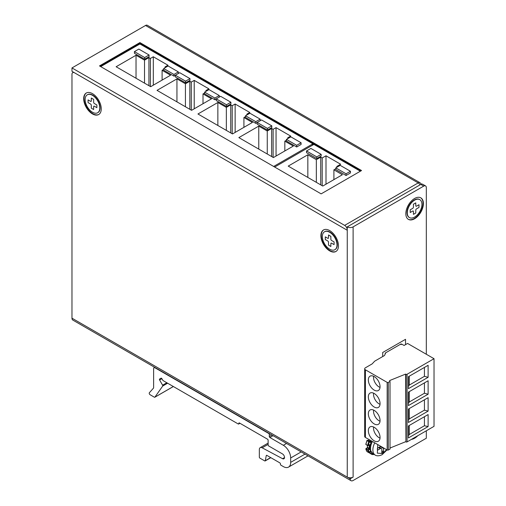 <?xml version="1.0" encoding="UTF-8"?>
<svg xmlns="http://www.w3.org/2000/svg" width="506" height="506" viewBox="0 0 506 506"><rect width="100%" height="100%" fill="white"/><g stroke="black" fill="none" stroke-linecap="round" stroke-linejoin="round"><path stroke-width="0.76" d="M92.471 95.33A10.354 5.977 60 0 1 99.233 104.457A10.354 5.977 60 0 1 97.652 112.749A10.354 5.977 60 0 1 92.471 112.237A10.354 5.977 60 0 1 85.71 103.116A10.354 5.977 60 0 1 87.298 94.818A10.354 5.977 60 0 1 92.471 95.33M90.568 101.333L88.076 99.897L88.076 102.604L90.568 104.04A1.037 0.601 60 0 1 91.301 105.305L91.301 108.183L93.642 109.536L93.642 106.658A1.037 0.601 60 0 1 93.857 106.184A1.037 0.601 60 0 1 94.375 106.235L96.867 107.67L96.867 104.97L94.375 103.534A1.037 0.601 60 0 1 93.642 102.263L93.642 99.391L91.301 98.037L91.301 100.909A1.037 0.601 60 0 1 91.086 101.383A1.037 0.601 60 0 1 90.568 101.333M97.791 112.661A10.354 5.977 -120 0 0 97.943 112.585A10.354 5.977 -120 0 0 100.036 106.817A10.354 5.977 -120 0 0 93.629 95.723A10.354 5.977 -120 0 0 92.762 95.16A10.354 5.977 -120 0 0 87.589 94.647A10.354 5.977 -120 0 0 87.443 94.736M374.2 376.578A8.286 4.782 60 0 1 380.057 386.723A8.286 4.782 60 0 1 378.343 390.512A8.286 4.782 60 0 1 374.2 390.107A8.286 4.782 60 0 1 368.785 382.808A8.286 4.782 60 0 1 370.057 376.167A8.286 4.782 60 0 1 374.2 376.578M374.2 427.304A8.286 4.782 60 0 1 380.057 437.45A8.286 4.782 60 0 1 378.343 441.238A8.286 4.782 60 0 1 374.2 440.827A8.286 4.782 60 0 1 368.785 433.528A8.286 4.782 60 0 1 370.057 426.893A8.286 4.782 60 0 1 374.2 427.304M374.2 410.391A8.286 4.782 60 0 1 380.057 420.537A8.286 4.782 60 0 1 378.343 424.332A8.286 4.782 60 0 1 374.2 423.92A8.286 4.782 60 0 1 368.785 416.621A8.286 4.782 60 0 1 370.057 409.986A8.286 4.782 60 0 1 374.2 410.391M374.2 393.485A8.286 4.782 60 0 1 380.057 403.63A8.286 4.782 60 0 1 378.343 407.425A8.286 4.782 60 0 1 374.2 407.014A8.286 4.782 60 0 1 368.785 399.715A8.286 4.782 60 0 1 370.057 393.073A8.286 4.782 60 0 1 374.2 393.485M373.599 376.268A7.837 4.522 60 0 0 379.051 386.932A7.837 4.522 -120 0 0 380.025 387.394M380.025 438.12A7.837 4.522 60 0 1 379.051 437.658A7.837 4.522 60 0 1 373.599 426.994M373.599 410.081A7.837 4.522 60 0 0 379.051 420.752A7.837 4.522 -120 0 0 380.025 421.213M373.599 393.175A7.837 4.522 60 0 0 379.051 403.845A7.837 4.522 -120 0 0 380.025 404.307M382.694 356.559L382.694 352.499L405.534 339.311L405.534 344.624M385.211 353.991L385.211 353.074L401.087 343.909L401.087 344.586L401.815 344.162L404.073 345.465L407.583 343.441L434.028 358.703L407.083 374.263A0.829 0.481 180 0 1 405.913 374.263L405.913 441.896A0.829 0.481 0 0 0 407.083 441.896L434.028 426.337L434.028 358.703M385.578 353.201L384.503 355.509L374.687 361.176L372.15 363.896L365.414 367.786A2.486 1.436 180 0 0 364.687 368.798A2.486 1.436 180 0 0 365.414 369.816L365.414 437.45L387.16 450.005A0.829 0.481 0 0 0 388.304 450.017L388.304 382.384A0.829 0.481 180 0 1 387.16 382.372L365.414 369.816M388.304 382.384L390.012 381.48L390.012 449.113L388.304 450.017M405.913 441.896L405.622 374.092L389.588 380.575L390.012 381.48M405.622 441.725L390.012 448.038M364.687 368.798L364.687 436.431A2.486 1.436 0 0 0 365.414 437.45M408.405 392.144L428.12 380.759L428.12 394.199L408.405 405.584L408.405 392.144M428.12 426.564L408.405 437.949L408.405 425.957L428.12 414.572L428.12 426.564L424.426 425.755L424.426 416.71M428.12 411.106L408.405 422.491L408.405 409.05L428.12 397.665L428.12 411.106L424.426 410.157L409.24 418.924L408.405 420.366M428.12 377.293L408.405 388.678L408.405 376.685L428.12 365.3L428.12 377.293L424.426 376.337L409.24 385.11L408.405 386.546M424.426 382.89L424.426 393.244L428.12 394.199M424.426 393.244L409.24 402.017L408.405 403.459M408.405 435.925L409.24 434.527L424.426 425.755M424.426 399.797L424.426 410.157M424.426 367.432L424.426 376.337M409.24 402.017L409.24 391.663M409.24 425.476L409.24 434.527M409.24 418.924L409.24 408.57M409.24 385.11L409.24 376.205M378.64 381.499L378.014 380.411M378.014 431.137L378.64 432.225M378.64 415.318L378.014 414.231M378.64 398.412L378.014 397.318M426.324 430.783L426.324 438.228L353.112 480.498A4.143 2.391 -60 0 1 351.044 480.7L72.826 320.077A4.143 2.391 120 0 1 71.972 318.179L71.972 74.325A3.681 2.125 60 0 1 72.731 72.643A3.681 2.125 60 0 1 74.572 72.826L347.255 230.255L347.255 229.882A3.681 2.125 60 0 0 344.649 225.372L71.972 67.937L71.972 71.321L347.255 230.255L347.255 226.871L420.796 184.418A3.681 2.125 -60 0 1 422.637 184.235L425.565 185.923A3.681 2.125 -60 0 1 426.324 187.612L426.324 354.257M420.031 184.854A3.681 2.125 -120 0 0 418.19 182.913A3.681 2.125 -60 0 1 420.031 182.729L147.354 25.3A3.681 2.125 120 0 0 145.513 25.483L71.972 67.937M100.232 66.33L139.915 43.421L139.915 44.161L139.915 42.58L99.499 65.913L321.133 193.868L361.55 170.535L139.915 42.58M414.61 200.161A10.354 5.977 -60 0 1 419.79 199.649A10.354 5.977 -60 0 1 421.378 207.941A10.354 5.977 -60 0 1 414.61 217.068A10.354 5.977 -60 0 1 409.436 217.58A10.354 5.977 -60 0 1 407.849 209.282A10.354 5.977 -60 0 1 414.61 200.161M412.706 208.358L410.221 209.794L410.221 212.501L412.706 211.065A1.037 0.601 -60 0 1 413.225 211.015A1.037 0.601 -60 0 1 413.44 211.489L413.44 214.361L415.787 213.007L415.787 210.135A1.037 0.601 -60 0 1 416.514 208.864L419.006 207.428L419.006 204.721L416.514 206.163A1.037 0.601 -60 0 1 415.995 206.214A1.037 0.601 -60 0 1 415.787 205.74L415.787 202.862L413.44 204.215L413.44 207.093A1.037 0.601 -60 0 1 412.706 208.358M419.638 199.566A10.354 5.977 120 0 0 419.499 199.478A10.354 5.977 120 0 0 414.319 199.99A10.354 5.977 120 0 0 413.453 200.547A10.354 5.977 120 0 0 407.052 211.641A10.354 5.977 120 0 0 409.145 217.409A10.354 5.977 120 0 0 409.291 217.491M329.684 232.286A10.354 5.977 60 0 1 336.446 241.406A10.354 5.977 60 0 1 334.864 249.705A10.354 5.977 60 0 1 329.684 249.192A10.354 5.977 60 0 1 322.923 240.065A10.354 5.977 60 0 1 324.51 231.773A10.354 5.977 60 0 1 329.684 232.286M327.78 238.288L325.288 236.852L325.288 239.553L327.78 240.989A1.037 0.601 60 0 1 328.514 242.26L328.514 245.132L330.854 246.485L330.854 243.614A1.037 0.601 60 0 1 331.069 243.139A1.037 0.601 60 0 1 331.588 243.19L334.08 244.626L334.08 241.925L331.588 240.483A1.037 0.601 60 0 1 330.854 239.218L330.854 236.34L328.514 234.986L328.514 237.864A1.037 0.601 60 0 1 328.299 238.339A1.037 0.601 60 0 1 327.78 238.288M335.004 249.616A10.354 5.977 -120 0 0 335.155 249.534A10.354 5.977 -120 0 0 337.249 243.765A10.354 5.977 -120 0 0 330.842 232.671A10.354 5.977 -120 0 0 329.975 232.115A10.354 5.977 -120 0 0 324.801 231.603A10.354 5.977 -120 0 0 324.656 231.691M359.943 171.464A0.829 0.481 180 0 0 360.032 171.249A0.829 0.481 180 0 0 359.791 170.908L314.454 144.735A0.829 0.481 180 0 0 313.284 144.735L275.068 166.803A0.829 0.481 180 0 0 274.821 167.132M321.361 193.741A0.829 0.481 180 0 1 320.994 193.792M321.165 154.355L321.165 156.044L316.769 158.58L306.522 152.667L306.522 150.971L310.912 148.435L321.165 154.355L316.769 156.892L306.522 150.971M350.449 172.957L346.053 175.493L335.807 169.573L335.807 167.884L340.196 165.348L350.449 171.262L350.449 172.957M335.807 168.726L333.903 169.826L342.391 174.728L322.771 186.056L288.218 166.107L307.838 154.779L316.332 159.681L320.722 157.145L322.189 157.992L325.997 155.791L340.639 164.248L336.832 166.442L337.565 166.866M316.769 158.58L316.769 156.892M346.053 175.493L346.053 173.798L335.807 167.884M350.449 171.262L346.053 173.798M325.997 184.197L325.997 155.791M316.332 159.681L316.332 182.337M307.838 177.435L307.838 154.779M333.903 179.63L333.903 169.826M336.832 166.442L336.832 167.29M322.189 185.721L322.189 157.992M320.722 157.145L320.722 184.873M371.986 454.477L369.69 453.161L370.753 451.523M369.829 452.927L370.696 451.422M367.539 447.095L367.021 448.183L367.596 447.051M366.243 444.578L366.034 444.597A0.411 0.411 0 0 1 365.832 444.167L365.958 444.325A12.84 7.413 -60 0 1 367.046 440.663L365.832 444.167L367.002 440.53A0.411 0.335 120 0 1 367.501 440.34L367.501 440.34A0.411 0.411 0 0 0 366.907 440.543L367.002 440.53M368.969 439.499L368.57 440.346L369.032 439.537M366.913 451.447A0.411 0.329 -37.4 0 0 367.046 451.624A12.84 7.413 -60 0 1 365.958 449.214L366.034 448.613L367.596 447.449A10.354 5.977 -60 0 1 367.464 445.9A10.354 5.977 -60 0 1 367.476 445.432M374.105 454.432A12.84 7.413 -60 0 1 372.087 454.533L369.69 453.161L369.987 452.857L371.746 453.869L372.036 454.514L372.593 453.547M367.141 451.675L368.798 452.636A12.84 7.413 -60 0 1 367.71 450.232L365.958 449.214L366.243 448.632L368.292 450.157L369.361 449.537A0.829 0.481 120 0 0 369.899 448.835M369.81 447.272A9.943 5.737 -60 0 1 369.804 446.918A9.943 5.737 -60 0 1 369.937 445.28A0.829 0.481 120 0 0 369.361 444.806L368.292 445.425L369.342 441.883L368.798 441.681L369.26 441.352A0.411 0.335 120 0 1 369.342 441.883L370.101 442.32A0.829 0.481 120 0 0 370.512 442.276A0.829 0.481 120 0 0 370.999 441.7A9.943 5.737 -60 0 1 371.379 440.89M370.411 450.808A0.829 0.481 120 0 0 370.101 451.175L369.342 452.484L368.292 450.157L367.71 450.232L369.07 449.031L367.312 448.019L366.034 448.613A0.411 0.411 0 0 0 365.838 449.069L366.964 451.554A0.411 0.411 0 0 0 367.084 451.662L368.798 452.636A0.411 0.329 -37.4 0 0 369.342 452.484L369.26 452.434M368.197 440.758L368.57 440.346L370.468 441.479L370.012 441.789L367.501 440.34L370.012 441.789A0.411 0.335 120 0 1 370.101 442.32M386.603 449.682L382.694 453.509L377.337 453.161L377.754 444.572M378.589 447.595L380.348 448.607L377.419 450.296L377.419 448.265L380.348 446.577L383.567 448.436A2.068 1.195 -60 0 1 383.624 447.962M383.567 448.436L383.567 451.82L381.815 452.832L381.815 449.454A2.068 1.195 -60 0 0 381.385 448.506A2.068 1.195 -60 0 0 380.348 448.607M380.733 446.292A2.068 1.195 -60 0 1 380.348 446.577M383.567 451.82L381.815 450.802M273.664 166.461L312.291 144.159A0.829 0.481 180 0 0 312.531 143.824A0.829 0.481 180 0 0 312.291 143.483L140.497 44.3A0.829 0.481 180 0 0 139.327 44.3L100.7 66.602M204.62 92.99L203.007 93.92L211.502 98.822L191.591 110.321L157.031 90.365L176.948 78.873L185.436 83.775L189.832 81.238L191.293 82.086L194.222 80.391L208.864 88.847L205.936 90.536L206.669 90.96M245.53 116.608L243.924 117.537L252.412 122.439L232.501 133.938L197.941 113.989L217.858 102.49L226.353 107.392L230.742 104.856L232.21 105.703L235.138 104.015L249.781 112.465L246.852 114.16L247.579 114.577M286.447 140.232L284.834 141.161L293.328 146.063L273.411 157.562L238.857 137.607L258.768 126.114L267.263 131.016L271.652 128.48L273.12 129.321L276.048 127.632L290.691 136.089L287.762 137.777L288.496 138.201M149.068 54.996L149.068 56.685L144.672 59.221L134.425 53.307L134.425 51.612L138.815 49.082L149.068 54.996L144.672 57.532L134.425 51.612M175.335 75.337L173.956 76.134L163.71 70.214L163.71 68.525L168.1 65.989L178.352 71.903L178.352 73.496M189.978 78.62L189.978 80.309L185.582 82.845L175.335 76.925L175.335 75.236L179.725 72.7L189.978 78.62L185.582 81.156L175.335 75.236M216.245 98.955L214.873 99.752L204.62 93.831L204.62 92.143L209.016 89.606L219.262 95.526L219.262 97.114M230.888 102.237L230.888 103.926L226.498 106.462L216.245 100.549L216.245 98.853L220.641 96.317L230.888 102.237L226.498 104.774L216.245 98.853M257.162 122.578L255.783 123.369L245.53 117.455L245.53 115.766L249.926 113.23L260.173 119.144L260.173 120.732M271.804 125.855L271.804 127.55L267.408 130.086L257.162 124.166L257.162 122.477L261.551 119.941L271.804 125.855L267.408 128.391L257.162 122.477M301.089 144.457L296.693 146.993L286.447 141.073L286.447 139.384L290.836 136.848L301.089 142.768L301.089 144.457M163.71 69.366L162.097 70.296L170.592 75.204L150.674 86.697L116.121 66.748L136.032 55.249L144.526 60.151L148.922 57.614L150.383 58.462L153.312 56.773L167.954 65.223L165.026 66.918L165.759 67.342M194.222 108.796L194.222 80.391M185.436 83.775L185.436 106.766M176.948 101.864L176.948 78.873M203.007 103.724L203.007 93.92M235.138 132.42L235.138 104.015M226.353 107.392L226.353 130.39M217.858 125.488L217.858 102.49M243.924 127.348L243.924 117.537M276.048 156.038L276.048 127.632M267.263 131.016L267.263 154.007M258.768 149.106L258.768 126.114M284.834 150.965L284.834 141.161M144.672 59.221L144.672 57.532M173.956 76.134L173.956 74.439L163.71 68.525M178.352 71.903L173.956 74.439M185.582 82.845L185.582 81.156M214.873 99.752L214.873 98.063L204.62 92.143M219.262 95.526L214.873 98.063M226.498 106.462L226.498 104.774M255.783 123.369L255.783 121.68L245.53 115.766M260.173 119.144L255.783 121.68M267.408 130.086L267.408 128.391M296.693 146.993L296.693 145.304L286.447 139.384M301.089 142.768L296.693 145.304M153.312 85.179L153.312 56.773M144.526 60.151L144.526 83.148M136.032 78.247L136.032 55.249M162.097 80.106L162.097 70.296M205.936 90.536L205.936 91.384M191.293 110.15L191.293 82.086M189.832 81.238L189.832 109.302M246.852 114.16L246.852 115.001M232.21 133.767L232.21 105.703M230.742 104.856L230.742 132.926M287.762 137.777L287.762 138.625M273.12 157.391L273.12 129.321M271.652 128.48L271.652 156.544M165.026 66.918L165.026 67.76M150.383 86.532L150.383 58.462M148.922 57.614L148.922 85.685M351.044 480.7A4.143 2.391 -60 0 1 350.184 478.802L353.112 477.114L353.112 226.871L423.724 186.107A3.681 2.125 -60 0 1 425.565 185.923M353.112 226.871A4.143 2.391 180 0 1 347.255 226.871M92.471 113.932A12.422 7.173 60 0 1 84.357 102.984A12.422 7.173 60 0 1 86.26 93.022A12.422 7.173 60 0 1 92.471 93.642A12.422 7.173 60 0 1 100.586 104.59A12.422 7.173 60 0 1 98.683 114.546A12.422 7.173 60 0 1 92.471 113.932M329.684 250.881A12.422 7.173 60 0 1 321.569 239.933A12.422 7.173 60 0 1 323.473 229.977A12.422 7.173 60 0 1 329.684 230.591A12.422 7.173 60 0 1 337.799 241.539A12.422 7.173 60 0 1 335.895 251.501A12.422 7.173 60 0 1 329.684 250.881M414.61 198.466A12.422 7.173 120 0 0 406.495 209.414A12.422 7.173 120 0 0 408.399 219.376A12.422 7.173 120 0 0 414.61 218.756A12.422 7.173 120 0 0 422.731 207.808A12.422 7.173 120 0 0 420.828 197.852A12.422 7.173 120 0 0 414.61 198.466M411.46 439.372A12.422 7.173 120 0 0 414.61 438.228A12.422 7.173 120 0 0 417.766 435.729M86.45 92.921A12.422 7.173 -120 0 0 84.78 102.933A12.422 7.173 -120 0 0 92.845 113.717A12.422 7.173 -120 0 0 98.866 114.432M323.663 229.876A12.422 7.173 -120 0 0 321.993 239.888A12.422 7.173 -120 0 0 330.057 250.666A12.422 7.173 -120 0 0 336.079 251.387M350.184 478.802L347.255 477.114A4.143 2.391 0 0 0 353.112 477.114M286.535 443.458L283.354 445.293L269.881 437.513A0.829 0.481 60 0 1 269.3 436.501L269.3 434.471A0.829 0.481 -120 0 0 268.711 433.459L155.083 367.856A2.068 1.195 -120 0 0 154.052 367.754A2.068 1.195 -120 0 0 153.622 368.703L153.622 387.767A0.829 0.481 60 0 1 153.52 388.089L149.378 392.732A1.24 0.715 -120 0 0 149.327 393.75A1.24 0.715 -120 0 0 150.105 394.737L154.381 397.204A0.829 0.481 -120 0 0 154.792 397.248A0.829 0.481 -120 0 0 154.887 397.159L162.692 386.059A0.829 0.481 -120 0 0 162.597 385.186L159.599 379.987A0.829 0.481 60 0 1 159.599 379.032L161.047 378.197A0.829 0.481 60 0 1 161.465 378.235A0.829 0.481 60 0 1 161.876 378.671L162.761 380.202A0.829 0.481 -120 0 0 163.172 380.645L238.256 423.99A0.829 0.481 -120 0 0 238.668 424.028A0.829 0.481 -120 0 0 238.838 423.648L238.838 423.313A0.829 0.481 60 0 1 239.009 422.934A0.829 0.481 60 0 1 239.427 422.972L267.541 439.208A0.829 0.481 60 0 1 268.123 440.22L268.123 444.957A0.829 0.481 -120 0 0 268.711 445.969L282.474 453.914A2.897 1.676 60 0 1 284.372 456.469A2.897 1.676 60 0 1 283.923 458.797A2.897 1.676 60 0 1 282.557 458.695L262.159 447.81A4.143 2.391 -120 0 0 260.198 447.665A4.143 2.391 -120 0 0 259.338 449.562L259.338 457.127A0.829 0.481 -120 0 0 259.926 458.145L264.72 460.909A0.829 0.481 60 0 0 265.131 460.953A0.829 0.481 60 0 0 265.289 460.7L270.678 457.588M408.215 219.262A12.422 7.173 120 0 0 414.243 218.541A12.422 7.173 120 0 0 422.308 207.764A12.422 7.173 120 0 0 420.638 197.751M412.314 438.879A12.422 7.173 120 0 0 414.243 438.013A12.422 7.173 120 0 0 416.166 436.653M266.732 455.324L266.276 455.59A0.829 0.481 60 0 1 266.434 455.337A0.829 0.481 60 0 1 266.852 455.375L279.843 462.876A0.829 0.481 60 0 1 280.425 463.894L280.425 464.23A0.829 0.481 60 0 0 281.013 465.242L283.354 466.595A10.354 5.977 60 0 0 288.534 467.108L308.015 455.862M283.354 445.293A10.354 5.977 60 0 1 290.678 457.974L301.178 451.909M304.985 454.11L290.678 462.37A10.354 5.977 60 0 1 288.534 467.108M290.678 462.37L290.678 457.974M266.276 455.59L265.289 460.7M159.599 379.032L161.053 378.191M312.531 143.925L313.701 144.602M139.915 43.421L360.816 170.958M387.16 450.005L387.16 382.372M407.083 374.263L407.083 441.896M145.513 25.483L418.19 182.913L344.649 225.372M367.35 445.356L367.482 447.291L369.355 448.461A10.354 5.977 -60 0 1 369.222 446.918A10.354 5.977 -60 0 1 369.355 445.21L369.127 445.078M369.361 449.537L369.07 449.031L369.854 448.455M368.26 440.777L368.71 440.467A10.354 5.977 -60 0 1 369.121 439.587M370.999 441.7L370.468 441.479A10.354 5.977 -60 0 1 370.879 440.599M369.07 444.976L368.204 445.615A0.411 0.411 0 0 1 367.792 445.615L368.292 445.425L367.792 445.615L366.034 444.597L367.71 445.337A12.84 7.413 -60 0 1 368.798 441.681L367.046 440.663L367.501 440.34M369.304 444.976L369.937 445.28M372.131 453.199L371.746 453.869M369.007 452.674L368.842 452.674A0.411 0.411 0 0 0 369.412 452.522L370.43 450.884M371.499 440.96L369.892 446.121L370.114 449.929L372.897 453.737A11.391 6.578 -60 0 1 372.41 441.485M372.897 453.737L375.237 455.09A11.391 6.578 -60 0 1 374.75 442.839M312.291 144.159L312.291 145.311M420.796 184.418L423.724 186.107M71.972 318.179L347.255 477.114L347.255 230.255M269.3 434.471L270.134 433.99M284.524 457.557L282.557 458.695M262.159 447.81L268.123 444.363M173.337 386.508L154.887 397.159M162.692 386.059L167.625 383.213M269.881 437.513L273.063 435.679M271.893 435.002L269.3 436.501M239.427 422.972L238.838 423.313M239.717 423.142L238.838 423.648M166.822 382.751L162.597 385.186M159.599 379.987L161.876 378.671M420.031 182.729L421.416 184.146M387.001 449.91L382.175 454.647C377.527 456.924 375.256 455.134 375.237 455.09M370.702 451.023L369.665 453.06M379.196 447.241L381.385 448.506M312.531 143.824L312.531 145.171M72.731 72.643L73.496 72.2M154.728 367.362L154.052 367.754M260.198 447.665L268.123 443.092M238.668 424.028L239.964 423.282M173.368 386.527L154.792 397.248M270.818 457.671L265.131 460.953"/></g></svg>
